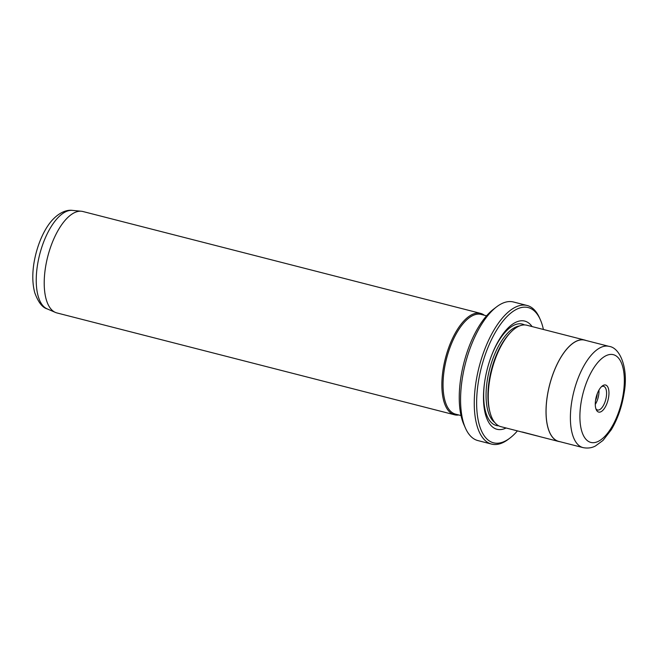 <?xml version="1.0" encoding="UTF-8"?>
<svg xmlns="http://www.w3.org/2000/svg" width="658" height="658" viewBox="0 0 658 658"><rect width="100%" height="100%" fill="white"/><g stroke="black" fill="none" stroke-linecap="round" stroke-linejoin="round"><path stroke-width="0.99" d="M484.346 315.24A52.352 22.866 104.4 0 0 480.529 313.364L82.883 211.506A52.352 22.866 104.4 0 0 81.345 211.243A52.352 22.866 104.4 0 0 45.418 267.921A52.352 22.866 104.4 0 0 55.42 312.427A52.352 22.866 104.4 0 0 56.909 312.937L454.555 414.795A52.352 22.866 104.4 0 0 458.79 414.976M480.529 313.364A52.352 22.866 104.4 0 0 443.064 369.78A52.352 22.866 104.4 0 0 454.555 414.795M486.566 315.815L481.072 314.409A51.48 22.487 104.4 0 0 444.232 369.878A51.48 22.487 104.4 0 0 455.525 414.137L461.019 415.552M538.565 436.262L522.345 432.01M543.401 329.469A69.797 30.49 104.4 0 0 540.358 319.747A69.797 30.49 104.4 0 0 507.014 316.547A69.797 30.49 104.4 0 0 478.243 382.783A69.797 30.49 104.4 0 0 510.082 437.965A69.797 30.49 104.4 0 0 517.427 430.9M510.082 437.965L508.535 439.141A71.541 31.255 -75.6 0 1 491.608 444.101A71.541 31.255 -75.6 0 1 475.907 382.586A71.541 31.255 -75.6 0 1 527.107 305.485A71.541 31.255 -75.6 0 1 539.576 317.97L540.358 319.747M465.453 428.111L463.882 424.558A68.054 29.725 -75.6 0 1 460.806 377.922A68.054 29.725 -75.6 0 1 493.41 309.293L496.494 306.932A71.541 31.255 104.4 0 0 462.22 379.074A71.541 31.255 104.4 0 0 465.453 428.111A71.541 31.255 104.4 0 0 477.922 440.589L491.608 444.101M595.589 400.072A13.958 6.095 -75.6 0 1 602.276 385.991A13.958 6.095 -75.6 0 1 608.642 397.029A13.958 6.095 -75.6 0 1 602.893 410.279A13.958 6.095 -75.6 0 1 596.222 409.638A13.958 6.095 -75.6 0 1 595.589 400.072M595.852 408.643A12.214 5.338 104.4 0 0 597.563 409.992A12.214 5.338 104.4 0 0 606.306 396.832A12.214 5.338 104.4 0 0 603.625 386.328A12.214 5.338 104.4 0 0 601.478 386.69M595.268 404.431A12.214 5.338 104.4 0 0 598.706 394.882A12.214 5.338 104.4 0 0 598.945 390.104M597.234 393.772A8.727 3.808 -75.6 0 1 597.069 395.261A8.727 3.808 -75.6 0 1 595.539 400.393M547.267 396.453A52.262 22.824 104.4 0 0 558.732 441.386L583.07 447.621A52.262 22.824 -75.6 0 1 571.596 402.688A52.262 22.824 -75.6 0 1 609.004 346.363L584.674 340.137A52.262 22.824 104.4 0 0 547.267 396.453M585.974 340.466A52.352 22.866 104.4 0 0 584.691 340.046L526.91 325.249A52.352 22.866 104.4 0 0 510.189 332.849L509.136 333.984A50.608 22.101 104.4 0 0 489.075 381.171A50.608 22.101 104.4 0 0 489.544 410.46L489.922 411.966A52.352 22.866 104.4 0 0 500.927 426.672L539.659 436.567M510.189 332.849A52.352 22.866 104.4 0 0 489.445 381.665A52.352 22.866 104.4 0 0 489.922 411.966M532.092 326.574A55.84 24.387 104.4 0 0 505.731 330.505A55.84 24.387 104.4 0 0 484.765 381.262A55.84 24.387 104.4 0 0 506.109 427.996M527.683 433.523L528.966 433.852A52.352 22.866 104.4 0 0 529.04 433.869L536.805 435.859M584.691 340.046A52.352 22.866 104.4 0 0 547.226 396.461A52.352 22.866 104.4 0 0 558.716 441.477A52.352 22.866 104.4 0 0 560.032 441.715M527.107 305.485L513.429 301.981A71.541 31.255 104.4 0 0 496.494 306.932M47.146 308.873C42.342 307.557 38.213 302.195 34.775 292.761C32.489 284.322 32.193 274.592 33.879 263.562C37.226 242.876 45.764 226.311 53.693 218.645C60.947 211.415 67.947 209.721 72.38 210.379A50.954 22.257 104.4 0 0 37.407 265.552A50.954 22.257 104.4 0 0 47.146 308.873L55.42 312.427M580.94 403.486A45.279 19.781 104.4 0 0 595.408 442.415A45.279 19.781 104.4 0 0 623.29 393.616A45.279 19.781 104.4 0 0 608.831 354.687A45.279 19.781 104.4 0 0 580.94 403.486M519.475 325.957A50.608 22.101 104.4 0 0 487.216 380.694A50.608 22.101 104.4 0 0 494.75 422.469M524.558 324.929A52.352 22.866 104.4 0 0 491.09 356.8M484.691 381.78A52.352 22.866 104.4 0 0 498.715 425.816M583.07 447.621C590.21 448.995 594.339 446.502 595.375 446.025L603.008 440.432L611.29 429.732C617.648 419.031 621.917 406.825 624.105 393.114C628.67 368.439 620.132 347.638 609.004 346.363M524.352 432.668L527.856 433.564M539.009 436.427L558.716 441.477M72.38 210.379L81.345 211.243"/></g></svg>
